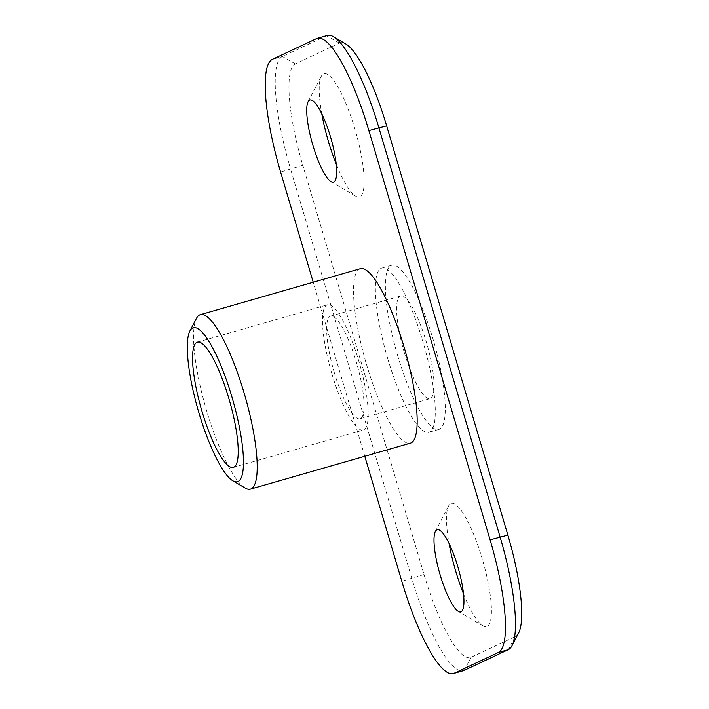 <?xml version="1.0" encoding="UTF-8"?>
<svg xmlns="http://www.w3.org/2000/svg" width="709" height="709" viewBox="0 0 709 709"><rect width="100%" height="100%" fill="white"/><g stroke="black" fill="none" stroke-linecap="round" stroke-linejoin="round"><path stroke-width="0.53" stroke-dasharray="3.54 2.66" d="M334.32 372.615A53.388 12.044 -106 0 0 360.092 418.735A53.388 12.044 -106 0 0 356.928 364.098A53.388 12.044 -106 0 0 330.607 316.117A53.388 12.044 -106 0 0 334.32 372.615M331.892 373.749A65.131 14.694 74 0 1 327.363 304.826A65.131 14.694 74 0 1 359.472 363.371A65.131 14.694 74 0 1 363.336 430.026A65.131 14.694 74 0 1 331.892 373.749M327.31 35.45A106.775 24.088 -106 0 0 326.486 35.76L282.35 56.498A106.775 24.088 -106 0 0 290.593 169.176L411.814 578.429A106.775 24.088 -106 0 0 463.367 670.679M364.789 456.268L313.227 282.226M518.66 632.907A96.096 21.678 74 0 1 515.292 636.522L471.157 657.261A96.096 21.678 74 0 1 424.017 574.52L302.796 165.268A96.096 21.678 74 0 1 295.378 63.854L339.514 43.116A96.096 21.678 74 0 1 345.797 43.967M463.526 593.85A64.067 14.455 -106 0 0 482.971 625.87A64.067 14.455 -106 0 0 482.873 561.058A64.067 14.455 -106 0 0 448.549 506.075A64.067 14.455 -106 0 0 449.072 543.528M336.243 164.142A64.067 14.455 -106 0 0 355.688 196.163A64.067 14.455 -106 0 0 355.581 131.342A64.067 14.455 -106 0 0 321.266 76.359A64.067 14.455 -106 0 0 321.789 113.821M387.681 358.488A85.417 19.267 -106 0 0 428.927 432.286A85.417 19.267 -106 0 0 423.858 344.866A85.417 19.267 -106 0 0 381.743 268.091A85.417 19.267 -106 0 0 387.681 358.488M360.278 268.711A90.761 20.472 -106 0 0 366.588 364.754A90.761 20.472 -106 0 0 410.405 443.16M397.678 355.617A85.417 19.267 -106 0 0 438.924 429.415A85.417 19.267 -106 0 0 433.855 341.995A85.417 19.267 -106 0 0 391.749 265.219A85.417 19.267 -106 0 0 397.678 355.617M404.298 352.506A53.388 12.044 -106 0 0 430.079 398.626A53.388 12.044 -106 0 0 426.907 343.989A53.388 12.044 -106 0 0 400.594 296.007A53.388 12.044 -106 0 0 404.298 352.506M245.208 488.067A90.761 20.472 74 0 1 206.62 410.715A90.761 20.472 74 0 1 196.446 318.35M339.514 43.116L326.486 35.76L316.489 38.632M424.017 574.52L401.817 581.3M302.796 165.268L280.596 172.048M295.378 63.854L282.35 56.498L272.353 59.37M515.292 636.522L508.326 649.63M471.157 657.261L464.191 670.368M391.749 265.219L381.743 268.091M438.924 429.415L428.927 432.286M360.092 418.735L430.079 398.626M330.607 316.117L400.594 296.007M458.315 611.344L482.971 625.87M435.361 531.475L448.549 506.075M331.023 181.628L355.688 196.163M308.078 101.768L321.266 76.359M233.367 467.373L363.336 430.026M197.394 342.172L327.363 304.826"/><path stroke-width="1.06" d="M453.37 673.55L463.367 670.679A106.775 24.088 -106 0 0 464.191 670.368L508.326 649.63A106.775 24.088 -106 0 0 512.066 645.607A106.775 24.088 -106 0 0 500.084 536.952L378.863 127.7A106.775 24.088 -106 0 0 333.469 36.7A106.775 24.088 -106 0 0 327.31 35.45L317.313 38.321A106.775 24.088 74 0 1 368.866 130.571L490.087 539.824A106.775 24.088 74 0 1 498.33 652.502L454.194 673.24A106.775 24.088 74 0 1 453.37 673.55A106.775 24.088 74 0 1 401.817 581.3L364.789 456.268M313.227 282.226L280.596 172.048A106.775 24.088 74 0 1 272.353 59.37L316.489 38.632A106.775 24.088 74 0 1 317.313 38.321M333.469 36.7L345.797 43.967A96.096 21.678 74 0 1 386.653 125.865L507.874 535.118A96.096 21.678 74 0 1 518.66 632.907L512.066 645.607M449.072 543.528A64.067 14.455 -106 0 0 455.736 571.268A64.067 14.455 -106 0 0 463.526 593.85M321.789 113.821A64.067 14.455 -106 0 0 328.453 141.561A64.067 14.455 -106 0 0 336.243 164.142M250.445 489.121L410.405 443.16A90.761 20.472 -106 0 0 405.016 350.281A90.761 20.472 -106 0 0 360.278 268.711L200.319 314.672A90.761 20.472 74 0 1 245.057 396.242A90.761 20.472 74 0 1 250.445 489.121A90.761 20.472 74 0 1 245.208 488.067L232.88 480.799A80.082 18.062 -106 0 0 232.747 399.779A80.082 18.062 -106 0 0 189.852 331.05A80.082 18.062 -106 0 0 198.83 412.549A80.082 18.062 -106 0 0 232.88 480.799M440.156 574.937A42.708 9.634 -106 0 0 458.315 611.344A42.708 9.634 -106 0 0 458.244 568.131A42.708 9.634 -106 0 0 435.361 531.475A42.708 9.634 -106 0 0 440.156 574.937M312.873 145.23A42.708 9.634 74 0 1 308.078 101.768A42.708 9.634 74 0 1 330.961 138.423A42.708 9.634 74 0 1 331.023 181.628A42.708 9.634 74 0 1 312.873 145.23M201.923 411.096A65.131 14.694 -106 0 0 233.367 467.373A65.131 14.694 -106 0 0 229.503 400.709A65.131 14.694 -106 0 0 197.394 342.172A65.131 14.694 -106 0 0 201.923 411.096M189.852 331.05L196.446 318.35A90.761 20.472 74 0 1 200.319 314.672M386.653 125.865L368.866 130.571M507.874 535.118L490.087 539.824M508.326 649.63L498.33 652.502M464.191 670.368L454.194 673.24"/></g></svg>
